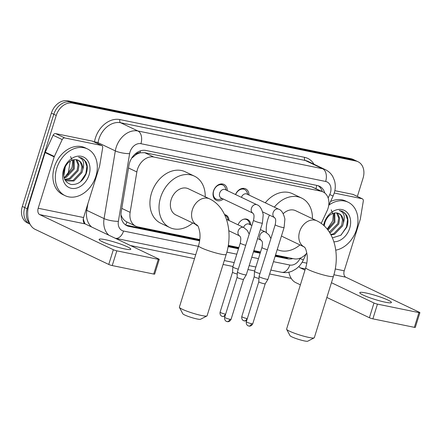 <?xml version="1.0" encoding="UTF-8"?>
<svg xmlns="http://www.w3.org/2000/svg" width="442" height="442" viewBox="0 0 442 442"><rect width="100%" height="100%" fill="white"/><g stroke="black" fill="none" stroke-linecap="round" stroke-linejoin="round"><path stroke-width="0.66" d="M197.657 225.768A8.287 6.315 -64.5 0 1 197.071 225.536A8.287 6.315 -64.5 0 1 195.441 224.276M223.304 199.038A8.818 6.713 -64.5 0 1 216.37 200.337A8.818 6.713 -64.5 0 1 213.508 191.016A8.818 6.713 -64.5 0 1 223.961 184.419A8.818 6.713 -64.5 0 1 227.321 190.618M321.218 223.414L327.069 210.84A15.542 11.835 115.5 0 0 328.047 208.32A15.542 11.835 115.5 0 0 322.992 191.889A15.542 11.835 115.5 0 0 320.892 191.187L153.799 157.026A15.542 11.835 115.5 0 0 136.854 171.955L130.136 212.37A15.542 11.835 115.5 0 0 135.804 226.205A15.542 11.835 115.5 0 0 137.904 226.906L199.812 239.558M135.44 155.032A15.542 11.835 -64.5 0 1 140.186 152.816L139.981 152.772A5.182 3.945 115.5 0 0 135.44 155.032L132.313 157.728A15.542 3.558 9.4 0 1 131.959 157.711M120.975 214.895L121.55 216.276C122.832 219.017 124.627 220.912 126.926 221.967A15.542 9.901 -78.4 0 1 125.627 224.967M322.992 191.889L311.781 186.844L144.683 152.683L140.186 152.816M275.521 255.04L293.958 258.808A15.542 11.835 115.5 0 0 306.836 253.017M228.293 245.382L238.873 247.548M253.841 250.603L260.553 251.979M238.034 224.812A8.287 6.315 -64.5 0 1 247.57 219.436A8.287 6.315 -64.5 0 1 250.719 224.956M224.575 214.591A8.287 6.315 -64.5 0 1 225.884 215A8.287 6.315 -64.5 0 1 229.039 220.519M235.514 194.53A8.818 6.713 -64.5 0 1 245.642 188.85A8.818 6.713 -64.5 0 1 249.001 195.055M29.614 223.298A15.542 11.835 -64.5 0 1 27.177 208.746L56.239 115.445L53.814 114.285A15.542 11.835 -64.5 0 1 70.14 101.953L353.478 159.877A15.542 11.835 -64.5 0 1 355.578 160.579A15.542 11.835 -64.5 0 0 353.478 159.877L70.14 101.953A15.542 11.835 -64.5 0 0 53.814 114.285L24.752 207.585L53.814 114.285L51.388 113.13A15.542 11.835 -64.5 0 1 67.714 100.798L351.053 158.722A15.542 11.835 -64.5 0 1 353.152 159.424L358.003 161.733A15.542 11.835 -64.5 0 1 363.053 178.165L357.363 196.447M30.017 224.122L29.802 224.017A15.542 11.835 -64.5 0 1 24.752 207.585A15.542 11.835 -64.5 0 0 29.802 224.017L27.376 222.862A15.542 11.835 -64.5 0 1 22.327 206.431L51.388 113.13M324.776 193.01A15.542 11.835 115.5 0 0 319.4 186.204A15.542 11.835 115.5 0 0 317.301 185.502L145.893 150.462A15.542 11.835 115.5 0 0 128.942 165.391L121.219 211.862A15.542 11.835 115.5 0 0 126.893 225.702A15.542 11.835 115.5 0 0 128.992 226.403L199.635 240.84M318.146 185.717A15.542 11.835 -64.5 0 1 322.257 191.535M56.239 115.445A15.542 11.835 -64.5 0 1 72.565 103.113L355.904 161.032A15.542 11.835 -64.5 0 1 358.003 161.733M291.228 278.394L269.62 273.974M254.653 270.918L247.94 269.543M232.973 266.482L223.066 264.46M194.497 258.62L130.512 245.537M275.134 256.277L287.703 258.846A15.542 11.835 115.5 0 0 292.803 258.57M228.083 246.658L238.487 248.785M253.454 251.846L260.167 253.216M199.729 240.199L126.567 225.243A15.542 11.835 -64.5 0 1 125.721 225.033M288.836 257.758A15.542 11.835 -64.5 0 1 285.278 257.692L275.327 255.658M260.36 252.597L253.647 251.222M238.68 248.166L228.188 246.017M328.848 205.154A25.907 19.73 -64.5 0 1 348.103 202.204A25.907 19.73 -64.5 0 1 356.523 229.586A25.907 19.73 -64.5 0 1 335.754 250.166M330.528 201.541A25.907 19.73 -64.5 0 1 345.677 201.044L348.103 202.204M323.605 225.337A16.89 12.862 -64.5 0 1 324.196 222.978A16.89 12.862 -64.5 0 1 341.942 209.574A16.89 12.862 -64.5 0 1 349.71 228.194A16.89 12.862 -64.5 0 1 333.881 241.802M331.003 234.906L334.561 234.277L342.616 225.879L343.357 223.072A11.707 8.917 -64.5 0 0 338.964 213.569A11.707 8.917 -64.5 0 0 335.191 212.928C330.467 213.558 327.047 216.729 324.931 222.442L324.229 225.906M332.417 237.868L340.799 235.255L346.743 227.232C348.324 222.834 348.329 218.878 346.766 215.364L342.578 211.348L339.235 210.491C344.053 212.149 345.429 216.342 343.357 223.072M330.749 234.431L333.594 233.818L341.655 225.42L342.517 219.779L340.865 215.21L338.821 213.508M329.367 232.116L337.804 223.58L338.666 217.945L336.638 212.933M329.765 232.746L330.71 232.442L338.765 224.039L339.633 218.403L337.981 213.834L337.213 213.011M327.45 229.431L333.953 221.746L334.08 213.066M327.981 230.122L334.92 222.204L334.765 212.961M331.213 209.851L333.29 214.735L332.721 220.845L327.207 229.127M341.108 235.011L346.511 227L347.539 219.602L345.285 213.591L342.489 211.309M385.286 302.206A16.581 1.995 17.3 0 0 391.419 302.51A16.581 1.995 17.3 0 0 382.827 297.941A16.581 1.995 17.3 0 0 365.888 292.958A16.581 1.995 17.3 0 0 359.76 292.654A16.581 1.995 17.3 0 0 368.352 297.217A16.581 1.995 17.3 0 0 385.286 302.206M334.246 193.032L362.004 198.707L352.909 194.37A2.591 1.972 -64.5 0 1 353.257 194.486L362.352 198.823A2.591 1.972 115.5 0 0 362.004 198.707M334.843 190.679L352.909 194.37M288.83 272.195A20.724 13.199 -78.4 0 0 295.742 282.615L300.389 284.836M419.9 312.649L415.314 327.378A2.591 0.309 -162.7 0 1 414.353 327.334L418.944 312.599A2.591 0.309 17.3 0 0 419.9 312.649A2.591 0.309 17.3 0 0 419.386 312.279L345.727 277.167A5.182 3.298 101.6 0 1 344.23 270.808L360.219 219.464A2.591 1.972 115.5 0 0 360.324 219.033L363.296 201.127A2.591 1.972 115.5 0 0 362.352 198.823M372.871 318.853A2.591 0.309 -162.7 0 1 369.396 317.732L373.987 302.997A2.591 0.309 17.3 0 0 377.457 304.124L372.871 318.853L414.353 327.334M326.853 297.449L369.396 317.732M377.457 304.124L418.944 312.599M373.987 302.997L331.439 282.714M304.98 270.101L300.333 267.885A5.182 3.298 101.6 0 1 298.958 266.371M56.747 168.303A25.907 19.73 -64.5 0 1 87.461 148.921A25.907 19.73 -64.5 0 1 95.881 176.303A25.907 19.73 -64.5 0 1 65.167 195.69A25.907 19.73 -64.5 0 1 56.747 168.303M65.167 195.69L62.742 194.53A25.907 19.73 -64.5 0 1 54.322 167.148A25.907 19.73 -64.5 0 1 85.035 147.766L87.461 148.921M89.074 174.91A16.89 12.862 -64.5 0 1 71.328 188.314A16.89 12.862 -64.5 0 1 63.554 169.695A16.89 12.862 -64.5 0 1 81.3 156.297A16.89 12.862 -64.5 0 1 89.074 174.91M64.289 169.159C62.449 177.286 64.698 182.386 71.029 184.469C77.693 184.977 82.715 181.469 86.102 173.949C87.682 169.551 87.693 165.595 86.129 162.081L81.936 158.07L78.593 157.208C83.416 158.866 84.792 163.065 82.715 169.789A11.707 8.917 -64.5 0 0 78.322 160.291A11.707 8.917 -64.5 0 0 74.554 159.65C69.83 160.275 66.41 163.446 64.289 169.159M66.538 180.596L72.958 180.535L81.013 172.137L81.88 166.496L80.229 161.927L78.179 160.225M64.51 178.966L67.013 180.839L73.919 180.993L81.974 172.595L82.715 169.789M64.808 179.281L69.107 178.701L77.162 170.303L78.03 164.662L75.996 159.65M65.217 179.662L70.068 179.159L78.129 170.761L78.991 165.12L77.339 160.551L76.576 159.728M63.935 177.264L65.256 176.866L73.317 168.468L73.438 159.783M64.107 177.866L66.223 177.325L74.278 168.927L74.123 159.678M70.576 156.567L72.648 161.452L72.079 167.568L65.029 176.949M80.472 181.734L85.87 173.717L86.897 166.319L84.649 160.313L81.853 158.026M314.14 337.892L307.726 341.202A9.326 1.122 -162.7 0 1 304.383 340.92A9.326 1.122 -162.7 0 1 295.344 338.296A9.326 1.122 -162.7 0 1 290.046 335.693L286.643 329.329A14.509 1.746 17.3 0 0 294.88 333.373A14.509 1.746 17.3 0 0 308.941 337.456A14.509 1.746 17.3 0 0 314.14 337.892A14.509 1.746 17.3 0 0 314.306 337.721L333.423 276.338A14.509 1.746 -162.7 0 1 328.063 276.073A14.509 1.746 -162.7 0 1 313.24 271.708A14.509 1.746 -162.7 0 1 305.726 267.714L286.604 329.097A14.509 1.746 17.3 0 0 286.643 329.329M304.251 246.951A14.509 11.05 115.5 0 1 299.61 231.652A14.509 11.05 115.5 0 1 314.848 220.144A14.509 11.05 115.5 0 1 316.809 220.796L295.593 210.685A14.509 11.05 115.5 0 0 283.223 213.668M266.388 232.498A28.498 21.702 -64.5 0 1 267.824 219.376A28.498 21.702 -64.5 0 1 269.438 215.127M274.349 207.138A28.498 21.702 -64.5 0 1 301.61 198.055A28.498 21.702 -64.5 0 1 312.45 218.718M265.261 202.806A28.498 21.702 -64.5 0 1 292.516 193.718L301.61 198.055M281.493 235.868A14.509 11.05 115.5 0 0 283.107 236.873L304.256 246.956M299.963 244.907A28.498 21.702 -64.5 0 1 277.228 249.564M206.911 315.969L200.497 319.279A9.326 1.122 -162.7 0 1 197.154 318.997A9.326 1.122 -162.7 0 1 188.115 316.378A9.326 1.122 -162.7 0 1 182.817 313.776L179.413 307.405A14.509 1.746 17.3 0 0 187.651 311.45A14.509 1.746 17.3 0 0 201.712 315.533A14.509 1.746 17.3 0 0 206.911 315.969A14.509 1.746 17.3 0 0 207.077 315.803L226.193 254.421A14.509 1.746 -162.7 0 1 220.829 254.15A14.509 1.746 -162.7 0 1 206.011 249.791A14.509 1.746 -162.7 0 1 198.497 245.791L179.375 307.173A14.509 1.746 17.3 0 0 179.413 307.405M209.58 198.878L188.358 188.762A14.509 11.05 115.5 0 0 171.159 199.618A14.509 11.05 115.5 0 0 175.877 214.95L197.022 225.033A14.509 11.05 115.5 0 1 192.375 209.729A14.509 11.05 115.5 0 1 207.618 198.22A14.509 11.05 115.5 0 1 209.58 198.878C227.475 207.337 233.089 232.984 226.193 254.421M192.734 222.989A28.498 21.702 -64.5 0 1 169.855 227.58A28.498 21.702 -64.5 0 1 160.595 197.458A28.498 21.702 -64.5 0 1 194.381 176.137A28.498 21.702 -64.5 0 1 205.221 196.8M169.855 227.58L160.761 223.243A28.498 21.702 -64.5 0 1 151.501 193.121A28.498 21.702 -64.5 0 1 185.286 171.8L194.381 176.137M247.923 194.541L247.084 192.342A7.774 5.917 115.5 0 0 244.586 189.507A7.774 5.917 115.5 0 0 235.63 194.585M278.648 209.188A4.663 3.553 115.5 0 0 277.797 208.939A4.663 3.553 115.5 0 0 273.123 212.679A4.663 3.553 115.5 0 0 274.631 217.602C274.747 218.575 276.548 217.873 275.195 224.724A4.663 0.564 -162.7 0 0 277.488 225.961A4.663 0.564 -162.7 0 0 282.151 227.359A4.663 0.564 -162.7 0 0 282.377 227.409A4.663 0.564 -162.7 0 0 284.101 227.497L284.902 219.088C283.571 213.331 281.488 210.033 278.648 209.188L246.885 194.044A4.663 3.553 115.5 0 0 241.42 197.342M284.101 227.497L267.979 279.256A4.663 0.564 -162.7 0 1 267.974 279.267A4.663 0.564 -162.7 0 1 266.255 279.167A4.663 0.564 -162.7 0 1 260.007 277.145A4.663 0.564 -162.7 0 1 259.073 276.499A4.663 0.564 -162.7 0 1 259.073 276.482L275.195 224.724M248.553 325.942A3.37 2.144 -78.4 0 0 248.874 326.047A3.37 2.144 -78.4 0 0 251.515 323.688A3.37 0.403 -162.7 0 0 252.763 323.748L265.211 283.786A3.37 0.403 -162.7 0 1 265.206 283.792A3.37 0.403 -162.7 0 1 263.968 283.714A3.37 0.403 -162.7 0 1 259.454 282.256A3.37 0.403 -162.7 0 1 258.78 281.786A3.37 0.403 -162.7 0 1 258.78 281.775L259.073 276.499M226.243 190.11L225.403 187.905A7.774 5.917 115.5 0 0 222.906 185.071A7.774 5.917 115.5 0 0 213.69 190.889A7.774 5.917 115.5 0 0 216.215 199.104A7.774 5.917 115.5 0 0 219.994 199.259L222.232 198.524M256.968 204.757A4.663 3.553 115.5 0 0 256.117 204.508A4.663 3.553 115.5 0 0 251.443 208.243A4.663 3.553 115.5 0 0 252.946 213.171C253.067 214.143 254.868 213.442 253.515 220.287A4.663 0.564 -162.7 0 0 255.808 221.53A4.663 0.564 -162.7 0 0 260.465 222.928A4.663 0.564 -162.7 0 0 260.692 222.978A4.663 0.564 -162.7 0 0 262.421 223.061L263.222 214.657C261.891 208.9 259.808 205.602 256.968 204.757L225.205 189.612A4.663 3.553 115.5 0 0 219.674 193.104A4.663 3.553 115.5 0 0 221.193 198.033L252.957 213.177M262.421 223.061L246.299 274.819A4.663 0.564 -162.7 0 1 246.288 274.836A4.663 0.564 -162.7 0 1 244.575 274.736A4.663 0.564 -162.7 0 1 238.321 272.714A4.663 0.564 -162.7 0 1 237.393 272.062A4.663 0.564 -162.7 0 1 237.393 272.045L253.515 220.287M226.873 321.511A3.37 2.144 -78.4 0 0 227.194 321.616A3.37 2.144 -78.4 0 0 229.834 319.257A3.37 0.403 -162.7 0 0 231.083 319.317L243.531 279.35A3.37 0.403 -162.7 0 1 243.525 279.355A3.37 0.403 -162.7 0 1 242.288 279.283A3.37 0.403 -162.7 0 1 237.774 277.825A3.37 0.403 -162.7 0 1 237.1 277.355A3.37 0.403 -162.7 0 1 237.1 277.344L237.393 272.062M250.078 224.652L249.238 222.448A7.774 5.917 115.5 0 0 246.741 219.613A7.774 5.917 115.5 0 0 243.244 219.37M251.89 225.514L249.039 224.155A4.663 3.553 115.5 0 0 243.57 227.453M259.968 273.62A4.663 0.564 -162.7 0 1 255.448 272.023A4.663 0.564 -162.7 0 1 254.515 271.371A4.663 0.564 -162.7 0 1 254.515 271.355L261.951 247.492C263.305 240.641 261.504 241.343 261.382 240.371L261.393 240.376A4.663 3.553 115.5 0 1 259.879 235.442A4.663 3.553 115.5 0 1 264.554 231.707A4.663 3.553 115.5 0 1 265.404 231.956L260.393 229.564M258.962 278.493A3.37 0.403 -162.7 0 1 254.896 277.134A3.37 0.403 -162.7 0 1 254.222 276.664A3.37 0.403 -162.7 0 1 254.222 276.653L254.515 271.371M228.398 220.215L227.558 218.017A7.774 5.917 115.5 0 0 225.055 215.182A7.774 5.917 115.5 0 0 224.796 215.066L225.055 215.182M249.216 234.089L247.244 230.392L243.724 227.525L227.359 219.724A4.663 3.553 115.5 0 0 226.519 219.475M238.282 269.189A4.663 0.564 -162.7 0 1 233.768 267.592A4.663 0.564 -162.7 0 1 232.835 266.94A4.663 0.564 -162.7 0 1 232.835 266.924L240.271 243.056C241.625 236.205 239.824 236.912 239.702 235.934L239.713 235.94A4.663 3.553 115.5 0 1 238.194 231.011A4.663 3.553 115.5 0 1 242.873 227.276A4.663 3.553 115.5 0 1 243.724 227.525M237.282 274.062A3.37 0.403 -162.7 0 1 233.216 272.703A3.37 0.403 -162.7 0 1 232.542 272.233A3.37 0.403 -162.7 0 1 232.542 272.217L220.094 312.19C219.586 315.411 222.111 316.478 221.768 316.19L222.635 316.494A3.37 2.144 -78.4 0 0 225.276 314.129A3.37 0.403 -162.7 0 1 221.84 313.118A3.37 0.403 -162.7 0 1 220.094 312.19M124.65 248.923A16.581 1.995 17.3 0 0 130.777 249.233A16.581 1.995 17.3 0 0 122.191 244.664A16.581 1.995 17.3 0 0 105.251 239.674A16.581 1.995 17.3 0 0 99.118 239.371A16.581 1.995 17.3 0 0 107.71 243.94A16.581 1.995 17.3 0 0 124.65 248.923M64.77 137.943A2.591 1.972 115.5 0 0 62.211 139.578L54.344 156.479A2.591 1.972 115.5 0 0 54.184 156.899L45.09 152.567A2.591 1.972 -64.5 0 1 45.255 152.147L53.117 135.246A2.591 1.972 -64.5 0 1 55.675 133.611L64.77 137.943L101.362 145.424L92.267 141.092A2.591 1.972 -64.5 0 1 92.621 141.208L101.715 145.54A2.591 1.972 115.5 0 0 101.362 145.424M55.675 133.611L92.267 141.092M45.09 152.567L29.1 203.911A20.724 13.199 -78.4 0 0 35.106 229.337L108.76 264.449L113.345 249.719L39.692 214.602A5.182 3.298 101.6 0 1 38.189 208.248L54.184 156.899M159.258 259.366L154.672 274.101A2.591 0.309 -162.7 0 1 153.717 274.051L158.302 259.321A2.591 0.309 17.3 0 0 159.258 259.366A2.591 0.309 17.3 0 0 158.744 258.995L85.091 223.884A5.182 3.298 101.6 0 1 83.588 217.53L99.583 166.181A2.591 1.972 115.5 0 0 99.682 165.75L102.66 147.849A2.591 1.972 115.5 0 0 101.715 145.54M113.345 249.719A2.591 0.309 17.3 0 0 116.821 250.841L112.229 265.57L153.717 274.051M112.229 265.57A2.591 0.309 -162.7 0 1 108.76 264.449M116.821 250.841L158.302 259.321M315.975 188.541A15.542 9.901 -78.4 0 0 316.704 185.38M285.515 257.736A15.542 9.901 -78.4 0 0 285.819 257.145M121.036 216.248A15.542 3.558 9.4 0 0 121.55 216.276M139.981 152.772A15.542 9.901 -78.4 0 0 140.495 150.827M311.781 186.844L320.892 191.187M121.799 208.392L130.136 212.37M128.511 167.982L136.854 171.955M144.683 152.683L153.799 157.026M70.245 161.098L68.013 174.507M67.714 100.798L72.565 103.113M351.053 158.722L355.904 161.032M22.327 206.431L27.177 208.746M328.152 197.999L329.754 194.563A10.359 7.89 115.5 0 0 330.406 192.883A10.359 7.89 115.5 0 0 325.638 181.463L140.921 143.7A10.359 7.89 115.5 0 0 130.031 151.921A10.359 7.89 115.5 0 0 129.622 153.65L118.373 221.343A10.359 7.89 115.5 0 0 123.55 231.033L198.331 246.321M108.887 235.227A20.724 15.779 -64.5 0 1 104.069 218.586L115.318 150.893A20.724 15.779 -64.5 0 1 116.141 147.429A20.724 15.779 -64.5 0 1 137.915 130.987L322.632 168.75A20.724 15.779 -64.5 0 1 325.434 169.684L308.157 161.452A20.724 15.779 115.5 0 0 305.356 160.512L120.638 122.754A20.724 15.779 115.5 0 0 98.864 139.197A20.724 15.779 115.5 0 0 98.041 142.655L97.864 143.711M94.45 142.075L94.466 141.965A23.316 17.757 -64.5 0 1 119.887 119.572L304.604 157.335A2.591 1.652 -78.4 0 0 305.356 160.512L322.632 168.75A10.359 6.597 101.6 0 1 325.638 181.463M94.466 141.965A2.591 0.591 -170.6 0 1 98.041 142.655L115.318 150.893A10.359 2.376 9.4 0 0 129.622 153.65M304.604 157.335A23.316 17.757 -64.5 0 1 313.98 164.225M85.124 223.901A23.316 17.757 -64.5 0 1 83.311 218.746M140.921 143.7A10.359 6.597 101.6 0 0 137.915 130.987L120.638 122.754A2.591 1.652 -78.4 0 1 119.887 119.572M118.373 221.343A10.359 2.376 9.4 0 1 104.069 218.586L86.792 210.348A20.724 15.779 115.5 0 0 91.61 226.995M87.903 203.674L86.792 210.348A2.591 0.591 -170.6 0 0 85.919 210.033M273.454 261.681L289.775 265.018A10.359 7.89 115.5 0 0 300.013 258.476L300.162 258.15M226.857 252.15L236.802 254.189M251.769 257.244L258.482 258.62M123.55 231.033A10.359 6.597 101.6 0 1 115.417 238.299L195.718 254.714M289.775 265.018A10.359 6.597 101.6 0 1 281.637 272.278C285.239 272.974 288.77 272.576 292.217 271.09L295.925 268.99C299.146 266.653 301.615 263.642 303.345 259.957L306.245 253.719M300.013 258.476L303.345 259.957M329.754 194.563L333.086 196.044L328.704 205.464M285.278 257.692L287.703 258.846M126.567 225.243L128.992 226.403M300.333 267.885L305.35 268.913M333.898 274.747L345.727 277.167M302.146 262.205L306.803 263.161M335.24 268.974L344.23 270.808M251.515 323.688A3.37 0.403 -162.7 0 1 248.078 322.677A3.37 0.403 -162.7 0 1 246.332 321.748L258.78 281.781M229.834 319.257A3.37 0.403 -162.7 0 1 226.398 318.246A3.37 0.403 -162.7 0 1 224.652 317.317L237.1 277.349M247.305 318.627A3.37 0.403 -162.7 0 1 246.962 318.566A3.37 0.403 -162.7 0 1 243.52 317.549A3.37 0.403 -162.7 0 1 241.774 316.621L254.222 276.659M243.995 320.815A3.37 2.144 -78.4 0 0 244.315 320.925A3.37 2.144 -78.4 0 0 246.962 318.566M267.399 249.752A4.663 0.564 -162.7 0 1 261.951 247.492M225.624 314.196A3.37 0.403 -162.7 0 1 225.276 314.129M222.315 316.384A3.37 2.144 -78.4 0 0 222.635 316.494L225.033 316.085M245.719 245.321A4.663 0.564 -162.7 0 1 240.271 243.056M39.692 214.602L85.091 223.884M38.189 208.248L83.588 217.53M45.255 152.147L54.344 156.479M62.211 139.578L53.117 135.246M126.705 221.862L135.804 226.205M63.725 176.248L65.317 166.667M333.086 196.044L334.235 193.071C335.55 188.817 335.622 184.618 334.45 180.485L332.815 176.623C331.047 173.535 328.588 171.225 325.434 169.684M224.282 260.553L234.188 262.576M249.155 265.636L255.868 267.012M270.841 270.068L281.637 272.278M316.809 220.796C334.704 229.254 340.318 254.901 333.423 276.338M304.323 246.984L304.234 246.94C304.245 247.791 305.411 245.68 307.085 254.708C307.533 258.846 307.079 263.178 305.726 267.714M197.093 225.066L196.999 225.017C197.016 225.873 198.176 223.762 199.856 232.785C200.303 236.923 199.85 241.26 198.497 245.791M252.763 323.748C251.426 326.588 248.863 326.157 249.288 326.108L248.006 325.743C248.349 326.03 245.824 324.969 246.332 321.748M244.586 189.507L242.327 188.43M262.642 211.889L274.637 217.608M265.206 283.792L267.974 279.267M231.083 319.317C229.746 322.152 227.182 321.726 227.608 321.677L226.326 321.312C226.669 321.599 224.144 320.538 224.652 317.317M222.906 185.071L220.646 183.994M216.215 199.104L213.956 198.027M243.525 279.355L246.288 274.836M246.713 320.516L245.432 320.964L243.454 320.621C243.791 320.909 241.266 319.842 241.774 316.621M246.741 219.613L245.36 218.956M270.896 238.525L268.924 234.824L265.404 231.956M257.592 238.564L261.382 240.371M232.542 272.233L232.835 266.94M228.807 230.741L239.702 235.94"/></g></svg>
